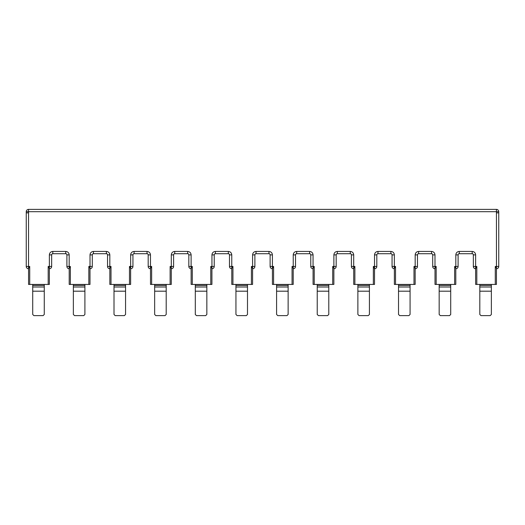 <?xml version="1.0" encoding="UTF-8"?>
<svg xmlns="http://www.w3.org/2000/svg" width="525" height="525" viewBox="0 0 525 525"><rect width="100%" height="100%" fill="white"/><g stroke="black" fill="none" stroke-linecap="round" stroke-linejoin="round"><path stroke-width="0.79" d="M410.071 284.438L410.071 314.462L408.916 315.617L399.676 315.617L398.521 314.462L398.521 284.438M450.712 284.438L450.712 314.462L449.558 315.617L440.324 315.617L439.169 314.462L439.169 284.438M491.361 284.438L491.361 314.462L490.206 315.617L480.966 315.617L479.811 314.462L479.811 284.438M475.657 268.433L475.657 284.438L475.63 268.734L476.812 266.451L476.812 284.438L496.44 284.438L496.44 268.433L495.285 266.451L496.466 266.451L496.44 211.693L498.75 211.693A2.31 2.31 0 0 0 496.44 209.383L28.56 209.383A2.31 2.31 0 0 0 26.25 211.693L28.56 211.693L28.56 212.848L26.25 212.848L26.25 266.451L28.534 266.451L28.56 268.734A2.284 2.284 0 0 1 26.25 266.451A2.284 2.284 0 0 0 28.534 268.734M44.264 284.438L44.264 314.462L43.109 315.617L33.869 315.617L32.714 314.462L32.714 284.438M84.906 284.438L84.906 314.462L83.751 315.617L74.517 315.617L73.362 314.462L73.362 284.438M125.554 284.438L125.554 314.462L124.399 315.617L115.159 315.617L114.004 314.462L114.004 284.438M166.202 284.438L166.202 314.462L165.047 315.617L155.807 315.617L154.652 314.462L154.652 284.438M206.843 284.438L206.843 314.462L205.688 315.617L196.448 315.617L195.3 314.462L195.3 284.438M247.492 284.438L247.492 314.462L246.337 315.617L237.097 315.617L235.942 314.462L235.942 284.438M288.133 284.438L288.133 314.462L286.978 315.617L277.745 315.617L276.59 314.462L276.59 284.438M328.781 284.438L328.781 314.462L327.626 315.617L318.386 315.617L317.231 314.462L317.231 284.438M369.423 284.438L369.423 314.462L368.268 315.617L359.034 315.617L357.879 314.462L357.879 284.438M435.008 268.734L435.008 268.734A2.284 2.284 0 0 1 432.698 266.451L434.989 266.451L434.989 268.734A2.284 2.284 0 0 1 432.698 266.451L432.698 254.881A1.155 1.155 0 0 0 431.55 253.726A1.155 1.155 0 0 1 432.698 254.881L434.989 254.881L434.989 266.451L436.163 266.451L435.008 268.433L435.008 284.438L455.798 284.438L455.798 268.433L454.643 266.451L455.818 266.451L455.798 268.734M191.139 268.734L191.139 268.734A2.284 2.284 180 0 1 188.829 266.451A2.284 2.284 180 0 0 191.12 268.734L191.12 266.451L188.829 266.451L188.829 254.881A1.155 1.155 0 0 0 187.674 253.726A1.155 1.155 0 0 1 188.829 254.881L191.12 254.881L191.12 266.451L192.294 266.451L191.139 268.433L191.139 284.438L211.923 284.438L211.923 268.433L210.768 266.451L211.949 266.451L211.923 268.734A2.284 2.284 0 0 0 214.233 266.451L214.233 254.881A1.155 1.155 0 0 1 215.388 253.726L228.323 253.726A1.155 1.155 0 0 1 229.477 254.881L229.477 266.451A2.284 2.284 0 0 0 231.761 268.734L231.761 268.734A2.284 2.284 0 0 1 229.477 266.451L231.761 266.451L231.761 268.734M272.429 268.734L272.429 284.438L272.429 268.734M313.077 268.734L313.077 268.734A2.284 2.284 180 0 1 310.767 266.451A2.284 2.284 180 0 0 313.051 268.734L313.051 266.451L310.767 266.451L310.767 254.881A1.155 1.155 0 0 0 309.612 253.726A1.155 1.155 0 0 1 310.767 254.881L313.051 254.881L313.051 266.451L314.232 266.451L313.077 268.433L313.077 284.438L333.861 284.438L333.861 268.433L332.706 266.451L333.88 266.451L333.861 268.734A2.284 2.284 0 0 0 336.171 266.451L336.171 254.881A1.155 1.155 0 0 1 337.326 253.726L350.254 253.726A1.155 1.155 0 0 1 351.409 254.881L351.409 266.451A2.284 2.284 180 0 0 353.699 268.734L353.699 268.734A2.284 2.284 180 0 1 351.409 266.451L353.699 266.451L353.699 268.734M395.522 284.438L394.367 284.438L394.367 268.433L395.522 266.451L395.522 284.438L415.15 284.438L415.15 268.433L413.995 266.451L415.177 266.451L415.15 268.734M473.347 266.451L473.347 254.881L473.347 266.451A2.284 2.284 180 0 0 475.63 268.734A2.284 2.284 180 0 1 473.347 266.451L475.63 266.451L475.63 268.734M496.466 268.734A2.284 2.284 0 0 0 498.75 266.451L496.466 266.451L496.44 268.734A2.284 2.284 0 0 0 498.75 266.451L498.75 211.693A2.31 2.31 0 0 0 496.44 209.383L496.44 211.693L28.56 211.693L28.56 209.383A2.31 2.31 0 0 0 26.25 211.693L26.25 212.848M29.715 284.438L28.56 284.438L28.56 268.433L29.715 266.451L29.715 284.438L49.343 284.438L49.343 268.433L48.188 266.451L49.37 266.451L49.343 268.734M70.357 284.438L69.202 284.438L69.202 268.433L70.357 266.451L70.357 284.438L89.992 284.438L89.992 268.433L88.837 266.451L90.011 266.451L89.992 268.734A2.284 2.284 0 0 0 92.302 266.451L92.302 254.881A1.155 1.155 0 0 1 93.45 253.726L106.385 253.726A1.155 1.155 0 0 1 107.54 254.881L107.54 266.451A2.284 2.284 180 0 0 109.823 268.734A2.284 2.284 180 0 1 107.54 266.451L109.823 266.451L109.823 268.734M111.005 284.438L109.85 284.438L109.85 268.433L111.005 266.451L111.005 284.438L130.633 284.438L130.633 268.433L129.478 266.451L130.659 266.451L130.633 268.734M151.653 284.438L150.498 284.438L150.498 268.433L151.653 266.451L151.653 284.438L171.281 284.438L171.281 268.433L170.126 266.451L171.301 266.451L171.281 268.734M232.942 284.438L231.787 284.438L231.787 268.433L232.942 266.451L232.942 284.438L252.571 284.438L252.591 268.734A2.284 2.284 0 0 0 254.881 266.451L254.881 254.881A1.155 1.155 0 0 1 256.036 253.726L268.964 253.726A1.155 1.155 0 0 1 270.119 254.881L270.119 266.451A2.284 2.284 180 0 0 272.409 268.734A2.284 2.284 180 0 1 270.119 266.451L272.409 266.451L272.409 268.734M272.429 268.433L273.584 266.451L273.584 284.438L293.213 284.438L293.213 268.433L292.058 266.451L293.239 266.451L293.213 268.734M354.874 284.438L353.719 284.438L353.719 268.433L354.874 266.451L354.874 284.438L374.502 284.438L374.528 268.734A2.284 2.284 0 0 0 376.812 266.451L376.812 254.881L376.812 266.451A2.284 2.284 0 0 1 374.528 268.734L374.528 266.451L373.347 266.451L374.502 268.734M376.812 266.451L374.528 266.451L374.528 254.881L376.812 254.881A1.155 1.155 0 0 1 377.967 253.726L390.902 253.726A1.155 1.155 0 0 1 392.057 254.881L392.057 266.451A2.284 2.284 0 0 0 394.341 268.734A2.284 2.284 0 0 1 392.057 266.451L394.341 266.451L394.341 268.734M415.177 254.881C415.387 252.801 416.535 251.652 418.615 251.436L418.615 253.726A1.155 1.155 0 0 0 417.46 254.881L415.177 254.881L415.177 266.451L417.46 266.451A2.284 2.284 0 0 1 415.177 268.734A2.284 2.284 0 0 0 417.46 266.451L417.46 254.881A1.155 1.155 0 0 1 418.615 253.726L431.55 253.726L431.55 251.436C433.624 251.652 434.772 252.801 434.989 254.881M455.818 254.881C456.035 252.801 457.183 251.652 459.257 251.436L459.257 253.726A1.155 1.155 0 0 0 458.102 254.881L455.818 254.881L455.818 266.451L458.102 266.451A2.284 2.284 0 0 1 455.818 268.734A2.284 2.284 0 0 0 458.102 266.451L458.102 254.881A1.155 1.155 0 0 1 459.257 253.726L472.192 253.726A1.155 1.155 0 0 1 473.347 254.881A1.155 1.155 0 0 0 472.192 253.726L472.192 251.436C474.272 251.652 475.42 252.801 475.63 254.881L473.347 254.881M498.75 266.451L498.75 212.848L496.453 212.848M49.37 254.881C49.58 252.801 50.728 251.652 52.808 251.436L52.808 253.726A1.155 1.155 0 0 0 51.653 254.881L49.37 254.881L49.37 266.451L51.653 266.451A2.284 2.284 0 0 1 49.37 268.734A2.284 2.284 0 0 0 51.653 266.451L51.653 254.881A1.155 1.155 0 0 1 52.808 253.726L65.743 253.726A1.155 1.155 0 0 1 66.898 254.881L66.898 266.451A2.284 2.284 180 0 0 69.182 268.734A2.284 2.284 180 0 1 66.898 266.451L69.182 266.451L69.182 268.734M130.659 254.881C130.869 252.801 132.018 251.652 134.098 251.436L134.098 253.726A1.155 1.155 0 0 0 132.943 254.881L130.659 254.881L130.659 266.451L132.943 266.451A2.284 2.284 0 0 1 130.659 268.734A2.284 2.284 0 0 0 132.943 266.451L132.943 254.881A1.155 1.155 0 0 1 134.098 253.726L147.033 253.726A1.155 1.155 0 0 1 148.188 254.881L148.188 266.451A2.284 2.284 180 0 0 150.472 268.734A2.284 2.284 180 0 1 148.188 266.451L150.472 266.451L150.472 268.734M171.301 254.881C171.518 252.801 172.666 251.652 174.746 251.436L174.746 253.726A1.155 1.155 0 0 0 173.591 254.881L171.301 254.881L171.301 266.451L173.591 266.451A2.284 2.284 0 0 1 171.301 268.734A2.284 2.284 0 0 0 173.591 266.451L173.591 254.881A1.155 1.155 0 0 1 174.746 253.726L187.674 253.726L187.674 251.436C189.755 251.652 190.903 252.801 191.12 254.881M252.571 284.438L252.571 268.433L251.416 266.451L252.591 266.451L252.591 268.734A2.284 2.284 0 0 0 254.881 266.451L252.591 266.451L252.591 254.881L254.881 254.881A1.155 1.155 0 0 1 256.036 253.726L256.036 251.436L268.964 251.436L268.964 253.726A1.155 1.155 0 0 1 270.119 254.881L272.409 254.881L272.409 266.451L273.584 266.451M293.239 254.881C293.455 252.801 294.597 251.652 296.678 251.436L296.678 253.726A1.155 1.155 0 0 0 295.522 254.881L293.239 254.881L293.239 266.451L295.522 266.451A2.284 2.284 0 0 1 293.239 268.734A2.284 2.284 0 0 0 295.522 266.451L295.522 254.881A1.155 1.155 0 0 1 296.678 253.726L309.612 253.726L309.612 251.436C311.692 251.652 312.834 252.801 313.051 254.881M374.502 284.438L374.502 268.433M476.812 284.438L475.657 284.438M273.584 284.438L272.429 284.438M398.521 291.191L410.071 291.191M410.071 287.004L398.521 287.004M439.169 291.191L450.712 291.191M450.712 287.004L439.169 287.004M479.811 291.191L491.361 291.191M491.361 287.004L479.811 287.004M32.714 291.191L44.264 291.191M44.264 287.004L32.714 287.004M73.362 291.191L84.906 291.191M84.906 287.004L73.362 287.004M114.004 291.191L125.554 291.191M125.554 287.004L114.004 287.004M154.652 291.191L166.202 291.191M166.202 287.004L154.652 287.004M195.3 291.191L206.843 291.191M206.843 287.004L195.3 287.004M235.942 291.191L247.492 291.191M247.492 287.004L235.942 287.004M276.59 291.191L288.133 291.191M288.133 287.004L276.59 287.004M317.231 291.191L328.781 291.191M328.781 287.004L317.231 287.004M357.879 291.191L369.423 291.191M369.423 287.004L357.879 287.004M410.071 285.436L398.521 285.436M450.712 285.436L439.169 285.436M491.361 285.436L479.811 285.436M44.264 285.436L32.714 285.436M52.808 251.436L65.743 251.436L65.743 253.726A1.155 1.155 0 0 1 66.898 254.881L69.182 254.881L69.182 266.451L70.357 266.451M84.906 285.436L73.362 285.436M90.011 268.734A2.284 2.284 0 0 0 92.302 266.451L90.011 266.451L90.011 254.881L92.302 254.881A1.155 1.155 0 0 1 93.45 253.726L93.45 251.436L106.385 251.436L106.385 253.726A1.155 1.155 0 0 1 107.54 254.881L109.823 254.881L109.823 266.451L111.005 266.451M125.554 285.436L114.004 285.436M134.098 251.436L147.033 251.436L147.033 253.726A1.155 1.155 0 0 1 148.188 254.881L150.472 254.881L150.472 266.451L151.653 266.451M166.202 285.436L154.652 285.436M206.843 285.436L195.3 285.436M211.949 268.734A2.284 2.284 0 0 0 214.233 266.451L211.949 266.451L211.949 254.881L214.233 254.881A1.155 1.155 0 0 1 215.388 253.726L215.388 251.436L228.323 251.436L228.323 253.726A1.155 1.155 0 0 1 229.477 254.881L231.761 254.881L231.761 266.451L232.942 266.451M247.492 285.436L235.942 285.436M288.133 285.436L276.59 285.436M328.781 285.436L317.231 285.436M333.88 268.734A2.284 2.284 0 0 0 336.171 266.451L333.88 266.451L333.88 254.881L336.171 254.881A1.155 1.155 0 0 1 337.326 253.726L337.326 251.436L350.254 251.436L350.254 253.726A1.155 1.155 0 0 1 351.409 254.881L353.699 254.881L353.699 266.451L354.874 266.451M369.423 285.436L357.879 285.436M374.528 254.881C374.745 252.801 375.887 251.652 377.967 251.436L390.902 251.436L390.902 253.726A1.155 1.155 0 0 1 392.057 254.881L394.341 254.881L394.341 266.451L395.522 266.451M376.812 254.881A1.155 1.155 0 0 1 377.967 253.726L377.967 251.436M476.812 266.451L475.63 266.451L475.63 254.881M29.715 266.451L28.534 266.451L28.534 212.848M413.995 284.438L413.995 266.451M418.615 251.436L431.55 251.436M436.163 266.451L436.163 284.438M454.643 284.438L454.643 266.451M459.257 251.436L472.192 251.436M495.285 284.438L495.285 266.451M48.188 284.438L48.188 266.451M65.743 251.436C67.817 251.652 68.965 252.801 69.182 254.881M88.837 284.438L88.837 266.451M90.011 254.881C90.228 252.801 91.376 251.652 93.45 251.436M106.385 251.436C108.465 251.652 109.613 252.801 109.823 254.881M129.478 284.438L129.478 266.451M147.033 251.436C149.107 251.652 150.255 252.801 150.472 254.881M170.126 284.438L170.126 266.451M174.746 251.436L187.674 251.436M192.294 266.451L192.294 284.438M210.768 284.438L210.768 266.451M211.949 254.881C212.166 252.801 213.308 251.652 215.388 251.436M228.323 251.436C230.403 251.652 231.545 252.801 231.761 254.881M251.416 284.438L251.416 266.451M252.591 254.881C252.807 252.801 253.956 251.652 256.036 251.436M268.964 251.436C271.044 251.652 272.193 252.801 272.409 254.881M292.058 284.438L292.058 266.451M296.678 251.436L309.612 251.436M314.232 266.451L314.232 284.438M332.706 284.438L332.706 266.451M333.88 254.881C334.097 252.801 335.245 251.652 337.326 251.436M350.254 251.436C352.334 251.652 353.483 252.801 353.699 254.881M373.347 284.438L373.347 266.451M390.902 251.436C392.982 251.652 394.131 252.801 394.341 254.881"/></g></svg>
